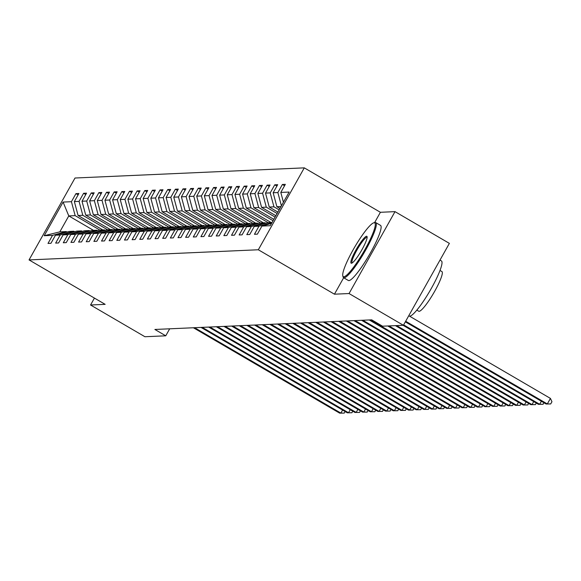 <?xml version="1.0" encoding="UTF-8"?>
<svg xmlns="http://www.w3.org/2000/svg" width="581" height="581" viewBox="0 0 581 581"><rect width="100%" height="100%" fill="white"/><g stroke="black" fill="none" stroke-linecap="round" stroke-linejoin="round"><path stroke-width="0.87" d="M304.291 167.858L75.014 178.011L29.05 259.918L258.327 249.765L304.291 167.858L380.402 212.29L374.629 222.574M343.669 277.747L334.438 294.189L349.05 293.543L395.007 211.637L380.402 212.29M395.007 211.637L449.374 243.374L403.41 325.28L349.05 293.543M93.526 230.366L68.783 215.914L59.836 231.855L66.205 231.572L52.537 235.349L48.005 243.432L50.946 243.301L55.478 235.218L60.184 235.014L55.653 243.09L58.594 242.96L63.126 234.884L67.832 234.673L63.3 242.756L66.241 242.626L70.773 234.542L75.479 234.332L70.94 242.415L73.881 242.284L78.42 234.201L83.127 233.998L78.588 242.074L81.529 241.943L86.068 233.867L90.767 233.656L86.235 241.74L89.176 241.609L93.708 233.526L98.414 233.315L93.882 241.398L96.824 241.268L101.355 233.184L106.062 232.981L101.53 241.057L104.471 240.926L109.003 232.85L113.709 232.64L109.17 240.723L112.111 240.592L116.65 232.509L121.356 232.298L116.817 240.381L119.759 240.251L124.298 232.168L128.997 231.964L124.465 240.04L127.406 239.909L131.938 231.834L136.644 231.623L132.112 239.706L135.053 239.575L139.585 231.492L144.291 231.282L139.76 239.365L142.701 239.234L147.233 231.158L151.939 230.947L147.4 239.023L150.341 238.893L154.88 230.817L159.586 230.606L155.047 238.689L157.988 238.559L162.527 230.475L167.226 230.272L162.695 238.348L165.636 238.217L170.168 230.141L174.874 229.931L170.342 238.007L173.283 237.883L177.815 229.8L182.521 229.589L177.989 237.673L180.931 237.542L185.462 229.459L190.169 229.255L185.629 237.331L188.571 237.201L193.11 229.125L197.816 228.914L193.277 236.997L196.218 236.866L200.75 228.783L205.456 228.573L200.924 236.656L203.866 236.525L208.397 228.442L213.104 228.239L208.572 236.314L211.513 236.184L216.045 228.108L220.751 227.897L216.219 235.98L219.16 235.85L223.692 227.767L228.398 227.556L223.859 235.639L226.801 235.508L231.34 227.425L236.046 227.222L231.507 235.298L234.448 235.167L238.98 227.091L243.686 226.88L239.154 234.964L242.095 234.833L246.627 226.75L251.333 226.539L246.802 234.622L249.743 234.492L254.275 226.416L258.981 226.205L254.449 234.281L257.39 234.15L261.922 226.074L270.252 225.704L289.135 192.057L280.805 192.427L285.336 184.344L282.395 184.475L284.559 185.738M52.537 235.349L44.207 235.719L63.089 202.072L71.419 201.701L75.958 193.626L78.115 194.882M282.395 184.475L277.863 192.558L273.157 192.761L277.689 184.685L274.748 184.816L270.216 192.892L265.51 193.103L270.049 185.027L267.107 185.15L262.568 193.233L257.862 193.444L262.401 185.361L259.46 185.492L254.928 193.575L250.222 193.778L254.754 185.702L251.813 185.833L247.281 193.909L242.575 194.119L247.107 186.036L244.165 186.167L239.633 194.25L234.927 194.461L239.459 186.378L236.518 186.508L231.986 194.591L227.28 194.795L231.819 186.719L228.878 186.85L224.339 194.925L219.633 195.136L224.172 187.053L221.23 187.184L216.698 195.267L211.992 195.477L216.524 187.394L213.583 187.525L209.051 195.608L204.345 195.812L208.877 187.736L205.935 187.866L201.404 195.942L196.698 196.153L201.229 188.07L198.288 188.2L193.756 196.284L189.05 196.494L193.589 188.411L190.648 188.542L186.109 196.618L181.403 196.828L185.942 188.752L183 188.883L178.469 196.959L173.763 197.17L178.294 189.086L175.353 189.217L170.821 197.3L166.115 197.504L170.647 189.428L167.706 189.559L163.174 197.634L158.468 197.845L163 189.769L160.058 189.9L155.526 197.976L150.82 198.186L155.359 190.103L152.418 190.234L147.879 198.317L143.173 198.52L147.712 190.445L144.771 190.575L140.239 198.651L135.533 198.862L140.065 190.786L137.123 190.909L132.591 198.992L127.885 199.203L132.417 191.12L129.476 191.251L124.944 199.334L120.238 199.537L124.77 191.461L121.828 191.592L117.297 199.668L112.591 199.879L117.13 191.795L114.188 191.926L109.649 200.009L104.943 200.22L109.482 192.137L106.541 192.267L102.009 200.351L97.303 200.554L101.835 192.478L98.893 192.609L94.362 200.685L89.656 200.895L94.187 192.812L91.246 192.943L86.714 201.026L82.008 201.237L86.54 193.153L83.606 193.284L79.067 201.367L74.361 201.571L78.9 193.495L75.958 193.626M403.41 325.28L382.581 326.202L371.709 319.855L154.88 329.463L165.752 335.811L169.681 328.81M55.478 235.218L69.146 231.441L73.852 231.238L74.644 231.696M102.837 229.953L78.094 215.507L82.8 215.297L107.543 229.742M73.852 231.238L60.184 235.014M74.361 201.571L78.094 215.507M79.067 201.367L82.8 215.297M63.126 234.884L76.794 231.107L81.5 230.897L82.291 231.361M110.484 229.611L85.741 215.166L90.44 214.955L115.191 229.401M81.5 230.897L67.832 234.673M82.008 201.237L85.741 215.166M86.714 201.026L90.44 214.955M70.773 234.542L84.441 230.766L89.147 230.555L89.939 231.02M118.132 229.27L93.381 214.825L98.087 214.621L122.838 229.067M89.147 230.555L75.479 234.332M89.656 200.895L93.381 214.825M94.362 200.685L98.087 214.621M78.42 234.201L92.088 230.425L96.795 230.221L97.586 230.679M125.779 228.936L101.029 214.491L105.735 214.28L130.478 228.725M96.795 230.221L83.127 233.998M97.303 200.554L101.029 214.491M102.009 200.351L105.735 214.28M86.068 233.867L99.729 230.091L104.435 229.88L105.234 230.345M133.419 228.594L108.676 214.149L113.382 213.939L138.125 228.384M104.435 229.88L90.767 233.656M104.943 200.22L108.676 214.149M109.649 200.009L113.382 213.939M93.708 233.526L107.376 229.749L112.082 229.539L112.874 230.003M141.067 228.253L116.323 213.808L121.03 213.605L145.773 228.05M112.082 229.539L98.414 233.315M112.591 199.879L116.323 213.808M117.297 199.668L121.03 213.605M101.355 233.184L115.023 229.408L119.73 229.204L120.521 229.662M148.714 227.919L123.971 213.474L128.67 213.263L153.42 227.708M119.73 229.204L106.062 232.981M120.238 199.537L123.971 213.474M124.944 199.334L128.67 213.263M109.003 232.85L122.671 229.074L127.377 228.863L128.169 229.328M156.362 227.578L131.611 213.133L136.317 212.922L161.068 227.367M127.377 228.863L113.709 232.64M127.885 199.203L131.611 213.133M132.591 198.992L136.317 212.922M116.65 232.509L130.318 228.732L135.024 228.522L135.816 228.987M164.009 227.244L139.258 212.791L143.965 212.588L168.708 227.033M135.024 228.522L121.356 232.298M135.533 198.862L139.258 212.791M140.239 198.651L143.965 212.588M124.298 232.168L137.958 228.391L142.665 228.188L143.463 228.653M171.649 226.902L146.906 212.457L151.612 212.247L176.355 226.692M142.665 228.188L128.997 231.964M143.173 198.52L146.906 212.457M147.879 198.317L151.612 212.247M131.938 231.834L145.606 228.057L150.312 227.846L151.104 228.311M179.297 226.561L154.553 212.116L159.259 211.905L184.003 226.358M150.312 227.846L136.644 231.623M150.82 198.186L154.553 212.116M155.526 197.976L159.259 211.905M139.585 231.492L153.253 227.716L157.959 227.505L158.751 227.97M186.944 226.227L162.201 211.782L166.9 211.571L191.65 226.016M157.959 227.505L144.291 231.282M158.468 197.845L162.201 211.782M163.174 197.634L166.9 211.571M147.233 231.158L160.901 227.382L165.607 227.171L166.398 227.636M194.591 225.886L169.841 211.44L174.547 211.23L199.298 225.675M165.607 227.171L151.939 230.947M166.115 197.504L169.841 211.44M170.821 197.3L174.547 211.23M154.88 230.817L168.548 227.04L173.247 226.83L174.046 227.294M202.232 225.544L177.488 211.099L182.194 210.896L206.938 225.341M173.247 226.83L159.586 230.606M173.763 197.17L177.488 211.099M178.469 196.959L182.194 210.896M162.527 230.475L176.188 226.699L180.894 226.496L181.693 226.953M209.879 225.21L185.136 210.765L189.842 210.554L214.585 225M180.894 226.496L167.226 230.272M181.403 196.828L185.136 210.765M186.109 196.618L189.842 210.554M170.168 230.141L183.836 226.365L188.542 226.154L189.333 226.619M217.526 224.869L192.783 210.424L197.489 210.213L222.232 224.658M188.542 226.154L174.874 229.931M189.05 196.494L192.783 210.424M193.756 196.284L197.489 210.213M177.815 229.8L191.483 226.024L196.189 225.813L196.981 226.278M225.174 224.527L200.43 210.082L205.129 209.879L229.88 224.324M196.189 225.813L182.521 229.589M196.698 196.153L200.43 210.082M201.404 195.942L205.129 209.879M185.462 229.459L199.13 225.682L203.837 225.479L204.628 225.936M232.821 224.193L208.071 209.748L212.777 209.538L237.527 223.983M203.837 225.479L190.169 229.255M204.345 195.812L208.071 209.748M209.051 195.608L212.777 209.538M193.11 229.125L206.778 225.348L211.477 225.137L212.276 225.602M240.461 223.852L215.718 209.407L220.424 209.196L245.167 223.641M211.477 225.137L197.816 228.914M211.992 195.477L215.718 209.407M216.698 195.267L220.424 209.196M200.75 228.783L214.418 225.007L219.124 224.796L219.923 225.261M248.109 223.511L223.365 209.066L228.072 208.862L252.815 223.307M219.124 224.796L205.456 228.573M219.633 195.136L223.365 209.066M224.339 194.925L228.072 208.862M208.397 228.442L222.065 224.665L226.772 224.462L227.563 224.92M255.756 223.177L231.013 208.732L235.719 208.521L260.462 222.966M226.772 224.462L213.104 228.239M227.28 194.795L231.013 208.732M231.986 194.591L235.719 208.521M216.045 228.108L229.713 224.331L234.419 224.121L235.211 224.586M263.404 222.835L238.66 208.39L243.359 208.18L268.11 222.625M234.419 224.121L220.751 227.897M234.927 194.461L238.66 208.39M239.633 194.25L243.359 208.18M223.692 227.767L237.36 223.99L242.066 223.779L242.858 224.244M271.051 222.501L246.3 208.049L251.007 207.845L273.055 220.715M242.066 223.779L228.398 227.556M242.575 194.119L246.3 208.049M247.281 193.909L251.007 207.845M231.34 227.425L245.008 223.649L249.707 223.445L250.505 223.903M273.833 219.32L253.948 207.715L258.654 207.504L275.082 217.098M249.707 223.445L236.046 227.222M250.222 193.778L253.948 207.715M254.928 193.575L258.654 207.504M238.98 227.091L252.648 223.315L257.354 223.104L258.146 223.569M275.866 215.704L261.595 207.373L266.301 207.163L277.115 213.481M257.354 223.104L243.686 226.88M257.862 193.444L261.595 207.373M262.568 193.233L266.301 207.163M246.627 226.75L260.295 222.973L265.001 222.763L265.793 223.227M277.892 212.087L269.243 207.032L273.949 206.829L279.141 209.864M265.001 222.763L251.333 226.539M265.51 193.103L269.243 207.032M270.216 192.892L273.949 206.829M254.275 226.416L267.943 222.632L272.075 222.45M279.926 208.47L276.89 206.698L281.022 206.516M271.988 222.61L258.981 226.205M273.157 192.761L276.89 206.698M277.863 192.558L281.415 205.819M271.538 223.416L261.922 226.074M280.805 192.427L283.426 202.232M94.434 298.089L90.556 304.996L144.923 336.733L165.752 335.811M90.556 304.996L105.161 304.35L29.05 259.918M334.438 294.189L258.327 249.765M66.205 231.572L67.004 232.037M99.896 230.083L75.152 215.638L68.783 215.914L63.089 202.072M59.836 231.855L44.207 235.719M71.419 201.701L75.152 215.638M274.748 184.816L276.912 186.073M267.107 185.15L269.264 186.414M259.46 185.492L261.617 186.755M251.813 185.833L253.97 187.089M244.165 186.167L246.329 187.431M236.518 186.508L238.682 187.772M228.878 186.85L231.035 188.106M221.23 187.184L223.387 188.447M213.583 187.525L215.74 188.789M205.935 187.866L208.1 189.123M198.288 188.2L200.452 189.464M190.648 188.542L192.805 189.805M183 188.883L185.157 190.14M175.353 189.217L177.51 190.481M167.706 189.559L169.87 190.822M160.058 189.9L162.222 191.156M152.418 190.234L154.575 191.498M144.771 190.575L146.928 191.832M137.123 190.909L139.287 192.173M129.476 191.251L131.64 192.514M121.828 191.592L123.993 192.848M114.188 191.926L116.345 193.19M106.541 192.267L108.698 193.531M98.893 192.609L101.058 193.865M91.246 192.943L93.41 194.207M83.606 193.284L85.763 194.548M405.669 321.257L547.317 403.94L546.089 403.998L405.349 321.838M409.438 316.108L550.425 398.406L547.317 403.94L550.708 403.948L546.089 403.998M550.425 398.406L551.95 401.732L550.708 403.948M343.843 276.759A31.134 5.055 -59.7 0 0 364.977 249.489A31.134 5.055 -59.7 0 0 374.149 222.748A31.134 5.055 -59.7 0 0 373.757 222.814A31.134 5.055 -59.7 0 0 354.628 247.208A31.134 5.055 -59.7 0 0 342.797 275.859A31.134 5.055 -59.7 0 0 343.843 276.759M373.757 222.814L374.774 222.53A31.897 5.185 120.3 0 1 375.173 222.465A31.897 5.185 120.3 0 1 375.733 222.588A31.897 5.185 120.3 0 1 364.955 251.312A31.897 5.185 120.3 0 1 344.119 277.805A31.897 5.185 120.3 0 1 343.567 277.682A31.897 5.185 120.3 0 1 343.051 276.876L342.797 275.859M351.418 263.258A15.564 2.527 120.3 0 1 356.008 249.888A15.564 2.527 120.3 0 1 366.575 236.249A15.564 2.527 120.3 0 1 367.098 236.707A15.564 2.527 120.3 0 1 361.179 251.028A15.564 2.527 120.3 0 1 351.614 263.222A15.564 2.527 120.3 0 1 351.418 263.258M367.134 237.368A14.801 2.404 -59.7 0 0 367.112 237.353A14.801 2.404 -59.7 0 0 366.851 237.295A14.801 2.404 -59.7 0 0 357.184 249.59A14.801 2.404 -59.7 0 0 352.188 262.917A14.801 2.404 -59.7 0 0 352.209 262.932M439.991 260.099L441.4 260.927A31.897 5.185 120.3 0 1 430.63 289.643A31.897 5.185 120.3 0 1 409.794 316.144A31.897 5.185 120.3 0 1 409.242 316.02L408.763 315.744M426.882 283.455A31.897 5.185 120.3 0 1 425.118 286.607M440.006 270.455L441.901 271.559A22.964 3.733 120.3 0 1 434.145 292.236A22.964 3.733 120.3 0 1 419.141 311.314A22.964 3.733 120.3 0 1 418.741 311.227L416.846 310.123M375.733 222.588L380.511 225.377A31.897 5.185 120.3 0 1 369.741 254.1A31.897 5.185 120.3 0 1 348.905 280.601A31.897 5.185 120.3 0 1 348.353 280.478L343.567 277.682M403.642 324.873L539.669 404.282L538.449 404.34L403.054 325.295M543.932 402.735L543.061 404.289L539.669 404.282L541.376 401.246M543.061 404.289L538.449 404.34M396.634 325.585L532.022 404.623L530.802 404.674L395.407 325.636M536.285 403.076L535.413 404.63L532.022 404.623L533.728 401.58M535.413 404.63L530.802 404.674M388.987 325.919L524.382 404.957L523.154 405.015L387.759 325.977M528.637 403.417L527.773 404.964L524.382 404.957L526.081 401.921M527.773 404.964L523.154 405.015M370.467 319.913L516.734 405.298L515.507 405.349L369.24 319.964M520.997 403.751L520.126 405.306L516.734 405.298L518.441 402.263M520.126 405.306L515.507 405.349M362.82 320.254L509.087 405.64L507.859 405.691L361.593 320.305M513.35 404.093L512.478 405.64L509.087 405.64L510.793 402.597M512.478 405.64L507.859 405.691M355.173 320.589L501.439 405.974L500.219 406.032L353.945 320.647M505.702 404.434L504.831 405.981L501.439 405.974L503.146 402.938M504.831 405.981L500.219 406.032M347.525 320.93L493.792 406.315L492.572 406.366L346.305 320.981M498.055 404.768L497.183 406.322L493.792 406.315L495.499 403.279M497.183 406.322L492.572 406.366M339.885 321.264L486.152 406.656L484.924 406.707L338.658 321.322M490.408 405.11L489.543 406.656L486.152 406.656L487.851 403.613M489.543 406.656L484.924 406.707M332.238 321.605L478.504 406.99L477.277 407.049L331.01 321.663M482.767 405.444L481.896 406.998L478.504 406.99L480.211 403.955M481.896 406.998L477.277 407.049M324.59 321.947L470.857 407.332L469.63 407.383L323.363 321.997M475.12 405.785L474.249 407.339L470.857 407.332L472.564 404.296M474.249 407.339L469.63 407.383M316.943 322.281L463.21 407.666L461.989 407.724L315.715 322.339M467.473 406.126L466.601 407.673L463.21 407.666L464.916 404.63M466.601 407.673L461.989 407.724M309.295 322.622L455.562 408.007L454.342 408.065L308.075 322.68M459.825 406.46L458.954 408.015L455.562 408.007L457.269 404.972M458.954 408.015L454.342 408.065M301.655 322.963L447.922 408.349L446.695 408.399L300.428 323.014M452.178 406.802L451.314 408.356L447.922 408.349L449.621 405.313M451.314 408.356L446.695 408.399M294.008 323.297L440.275 408.683L439.047 408.741L292.78 323.356M444.538 407.143L443.666 408.69L440.275 408.683L441.981 405.647M443.666 408.69L439.047 408.741M286.36 323.639L432.627 409.024L431.4 409.082L285.133 323.69M436.89 407.477L436.019 409.031L432.627 409.024L434.334 405.988M436.019 409.031L431.4 409.082M278.713 323.98L424.98 409.365L423.76 409.416L277.493 324.031M429.243 407.818L428.371 409.373L424.98 409.365L426.686 406.322M428.371 409.373L423.76 409.416M271.066 324.314L417.332 409.699L416.112 409.758L269.845 324.372M421.595 408.16L420.724 409.707L417.332 409.699L419.039 406.664M420.724 409.707L416.112 409.758M263.425 324.656L409.692 410.041L408.465 410.092L262.198 324.706M413.948 408.494L413.084 410.048L409.692 410.041L411.392 407.005M413.084 410.048L408.465 410.092M255.778 324.997L402.045 410.382L400.817 410.433L254.551 325.048M406.308 408.835L405.436 410.389L402.045 410.382L403.751 407.339M405.436 410.389L400.817 410.433M248.131 325.331L394.397 410.716L393.17 410.774L246.903 325.389M398.66 409.177L397.789 410.723L394.397 410.716L396.104 407.68M397.789 410.723L393.17 410.774M240.483 325.672L386.75 411.057L385.53 411.108L239.263 325.723M391.013 409.511L390.142 411.065L386.75 411.057L388.457 408.022M390.142 411.065L385.53 411.108M232.836 326.014L379.102 411.399L377.882 411.45L231.616 326.064M383.366 409.852L382.494 411.399L379.102 411.399L380.809 408.356M382.494 411.399L377.882 411.45M225.196 326.348L371.462 411.733L370.235 411.791L223.968 326.406M375.718 410.193L374.854 411.74L371.462 411.733L373.162 408.697M374.854 411.74L370.235 411.791M217.548 326.689L363.815 412.074L362.588 412.125L216.321 326.74M368.078 410.527L367.207 412.082L363.815 412.074L365.522 409.039M367.207 412.082L362.588 412.125M209.901 327.023L356.168 412.416L354.94 412.466L208.673 327.081M360.431 410.869L359.559 412.416L356.168 412.416L357.874 409.373M359.559 412.416L354.94 412.466M202.253 327.364L348.52 412.75L347.3 412.808L201.033 327.423M352.783 411.203L351.912 412.757L348.52 412.75L350.227 409.714M351.912 412.757L347.3 412.808M194.606 327.706L340.88 413.091L339.653 413.142L193.386 327.757M345.136 411.544L344.264 413.098L340.88 413.091L342.579 410.055M344.264 413.098L339.653 413.142"/></g></svg>
